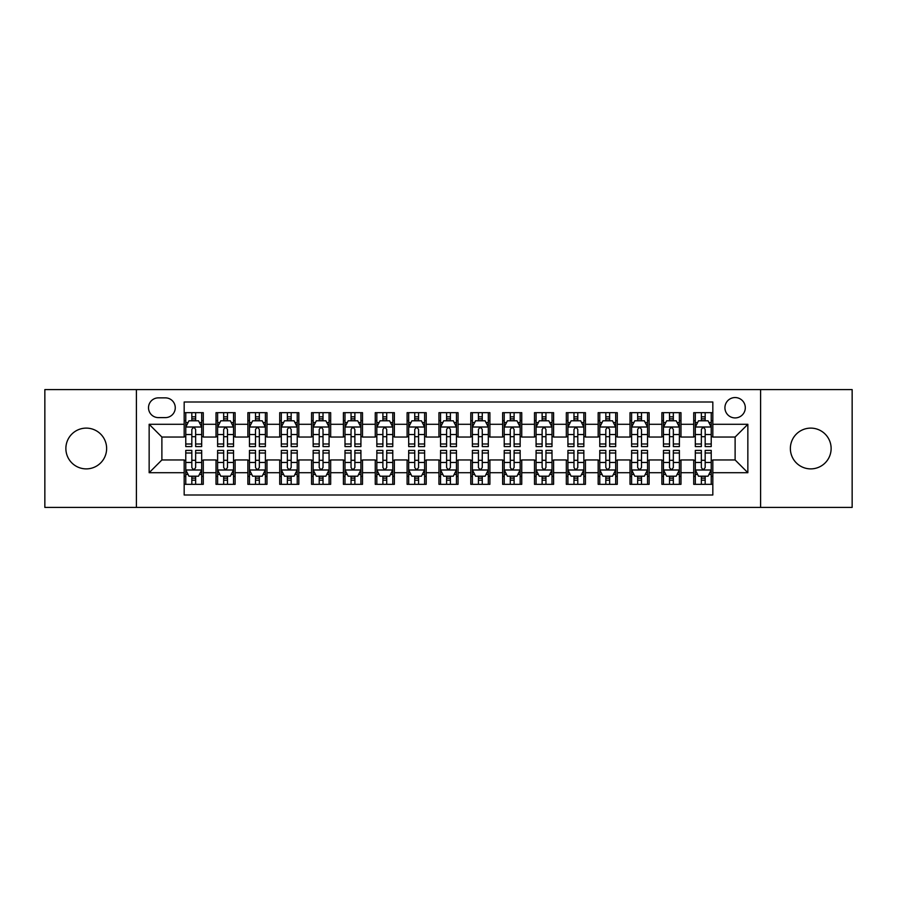 <?xml version="1.0" encoding="UTF-8"?>
<svg xmlns="http://www.w3.org/2000/svg" width="897" height="897" viewBox="0 0 897 897"><rect width="100%" height="100%" fill="white"/><g stroke="black" fill="none" stroke-linecap="round" stroke-linejoin="round"><path stroke-width="1.35" d="M810.753 428.116A20.384 20.384 0 0 0 790.369 448.5A20.384 20.384 0 0 0 810.753 468.884A20.384 20.384 0 0 0 831.127 448.5A20.384 20.384 0 0 0 810.753 428.116M86.247 428.116A20.384 20.384 0 0 0 65.873 448.5A20.384 20.384 0 0 0 86.247 468.884A20.384 20.384 0 0 0 106.631 448.5A20.384 20.384 0 0 0 86.247 428.116M735.114 397.55A10.192 10.192 0 0 0 724.922 407.731A10.192 10.192 0 0 0 735.114 417.924A10.192 10.192 0 0 0 745.306 407.731A10.192 10.192 0 0 0 735.114 397.55M760.589 507.41L852.15 507.41L852.15 389.59L760.589 389.59L760.589 507.41L136.411 507.41L136.411 389.59L44.85 389.59L44.85 507.41L136.411 507.41M712.823 412.676L693.717 412.676L693.717 424.292L680.98 424.292L680.98 437.041L693.717 437.041L693.717 424.292M680.98 424.292L680.98 412.676L661.874 412.676L661.874 424.292L649.125 424.292L649.125 437.041L661.874 437.041L661.874 424.292M649.125 424.292L649.125 412.676L630.019 412.676L630.019 424.292L617.282 424.292L617.282 437.041L630.019 437.041L630.019 424.292M617.282 424.292L617.282 412.676L598.176 412.676L598.176 424.292L585.438 424.292L585.438 437.041L598.176 437.041L598.176 424.292M585.438 424.292L585.438 412.676L566.332 412.676L566.332 424.292L553.595 424.292L553.595 437.041L566.332 437.041L566.332 424.292M553.595 424.292L553.595 412.676L534.489 412.676L534.489 424.292L521.751 424.292L521.751 437.041L534.489 437.041L534.489 424.292M521.751 424.292L521.751 412.676L502.634 412.676L502.634 424.292L489.897 424.292L489.897 437.041L502.634 437.041L502.634 424.292M489.897 424.292L489.897 412.676L470.79 412.676L470.79 424.292L458.053 424.292L458.053 437.041L470.79 437.041L470.79 424.292M458.053 424.292L458.053 412.676L438.947 412.676L438.947 424.292L426.21 424.292L426.21 437.041L438.947 437.041L438.947 424.292M426.21 424.292L426.21 412.676L407.103 412.676L407.103 424.292L394.366 424.292L394.366 437.041L407.103 437.041L407.103 424.292M394.366 424.292L394.366 412.676L375.249 412.676L375.249 424.292L362.511 424.292L362.511 437.041L375.249 437.041L375.249 424.292M362.511 424.292L362.511 412.676L343.405 412.676L343.405 424.292L330.668 424.292L330.668 437.041L343.405 437.041L343.405 424.292M330.668 424.292L330.668 412.676L311.562 412.676L311.562 424.292L298.824 424.292L298.824 437.041L311.562 437.041L311.562 424.292M298.824 424.292L298.824 412.676L279.718 412.676L279.718 424.292L266.981 424.292L266.981 437.041L279.718 437.041L279.718 424.292M266.981 424.292L266.981 412.676L247.875 412.676L247.875 424.292L235.126 424.292L235.126 437.041L247.875 437.041L247.875 424.292M235.126 424.292L235.126 412.676L216.02 412.676L216.02 437.041L203.283 437.041L203.283 412.676L184.177 412.676M184.177 484.324L203.283 484.324L203.283 459.959L216.02 459.959L216.02 484.324L235.126 484.324L235.126 459.959L247.875 459.959L247.875 472.708L235.126 472.708M247.875 472.708L247.875 484.324L266.981 484.324L266.981 459.959L279.718 459.959L279.718 472.708L266.981 472.708M279.718 472.708L279.718 484.324L298.824 484.324L298.824 459.959L311.562 459.959L311.562 472.708L298.824 472.708M311.562 472.708L311.562 484.324L330.668 484.324L330.668 459.959L343.405 459.959L343.405 472.708L330.668 472.708M343.405 472.708L343.405 484.324L362.511 484.324L362.511 459.959L375.249 459.959L375.249 472.708L362.511 472.708M375.249 472.708L375.249 484.324L394.366 484.324L394.366 459.959L407.103 459.959L407.103 472.708L394.366 472.708M407.103 472.708L407.103 484.324L426.21 484.324L426.21 459.959L438.947 459.959L438.947 472.708L426.21 472.708M438.947 472.708L438.947 484.324L458.053 484.324L458.053 459.959L470.79 459.959L470.79 472.708L458.053 472.708M470.79 472.708L470.79 484.324L489.897 484.324L489.897 459.959L502.634 459.959L502.634 472.708L489.897 472.708M502.634 472.708L502.634 484.324L521.751 484.324L521.751 459.959L534.489 459.959L534.489 472.708L521.751 472.708M534.489 472.708L534.489 484.324L553.595 484.324L553.595 459.959L566.332 459.959L566.332 472.708L553.595 472.708M566.332 472.708L566.332 484.324L585.438 484.324L585.438 459.959L598.176 459.959L598.176 472.708L585.438 472.708M598.176 472.708L598.176 484.324L617.282 484.324L617.282 459.959L630.019 459.959L630.019 472.708L617.282 472.708M630.019 472.708L630.019 484.324L649.125 484.324L649.125 459.959L661.874 459.959L661.874 472.708L649.125 472.708M661.874 472.708L661.874 484.324L680.98 484.324L680.98 459.959L693.717 459.959L693.717 472.708L680.98 472.708M158.377 417.61L165.384 417.61A9.867 9.867 0 0 0 175.263 407.731A9.867 9.867 0 0 0 165.384 397.864L158.377 397.864A9.867 9.867 0 0 0 148.51 407.731A9.867 9.867 0 0 0 158.377 417.61M760.589 389.59L136.411 389.59M712.823 424.292L712.823 402.002L184.177 402.002L184.177 437.041L161.886 437.041L161.886 459.959L184.177 459.959L184.177 494.998L712.823 494.998L712.823 459.959L735.114 459.959L735.114 437.041L712.823 437.041L712.823 424.292L747.851 424.292L747.851 472.708L712.823 472.708M184.177 472.708L149.149 472.708L149.149 424.292L184.177 424.292M693.717 472.708L693.717 484.324L712.823 484.324M184.177 420.637L185.769 420.637M191.823 420.637L195.647 420.637M201.69 420.637L203.283 420.637M184.177 436.716L185.769 436.716M191.823 436.716L195.647 436.716M201.69 436.716L203.283 436.716M184.177 460.284L185.769 460.284M191.823 460.284L195.647 460.284M201.69 460.284L203.283 460.284M184.177 476.363L185.769 476.363M191.823 476.363L195.647 476.363M201.69 476.363L203.283 476.363M216.02 436.716L217.612 436.716M223.667 436.716L227.49 436.716M233.534 436.716L235.126 436.716M216.02 420.637L217.612 420.637M223.667 420.637L227.49 420.637M233.534 420.637L235.126 420.637M216.02 460.284L217.612 460.284M223.667 460.284L227.49 460.284M233.534 460.284L235.126 460.284M216.02 476.363L217.612 476.363M223.667 476.363L227.49 476.363M233.534 476.363L235.126 476.363M247.875 460.284L249.467 460.284M255.51 460.284L259.334 460.284M265.389 460.284L266.981 460.284M247.875 476.363L249.467 476.363M255.51 476.363L259.334 476.363M265.389 476.363L266.981 476.363M247.875 420.637L249.467 420.637M255.51 420.637L259.334 420.637M265.389 420.637L266.981 420.637M247.875 436.716L249.467 436.716M255.51 436.716L259.334 436.716M265.389 436.716L266.981 436.716M279.718 460.284L281.31 460.284M287.354 460.284L291.177 460.284M297.232 460.284L298.824 460.284M279.718 476.363L281.31 476.363M287.354 476.363L291.177 476.363M297.232 476.363L298.824 476.363M279.718 420.637L281.31 420.637M287.354 420.637L291.177 420.637M297.232 420.637L298.824 420.637M279.718 436.716L281.31 436.716M287.354 436.716L291.177 436.716M297.232 436.716L298.824 436.716M311.562 460.284L313.154 460.284M319.209 460.284L323.021 460.284M329.076 460.284L330.668 460.284M311.562 476.363L313.154 476.363M319.209 476.363L323.021 476.363M329.076 476.363L330.668 476.363M311.562 420.637L313.154 420.637M319.209 420.637L323.021 420.637M329.076 420.637L330.668 420.637M311.562 436.716L313.154 436.716M319.209 436.716L323.021 436.716M329.076 436.716L330.668 436.716M343.405 460.284L344.997 460.284M351.052 460.284L354.876 460.284M360.919 460.284L362.511 460.284M343.405 476.363L344.997 476.363M351.052 476.363L354.876 476.363M360.919 476.363L362.511 476.363M343.405 420.637L344.997 420.637M351.052 420.637L354.876 420.637M360.919 420.637L362.511 420.637M343.405 436.716L344.997 436.716M351.052 436.716L354.876 436.716M360.919 436.716L362.511 436.716M375.249 460.284L376.841 460.284M382.896 460.284L386.719 460.284M392.774 460.284L394.366 460.284M375.249 476.363L376.841 476.363M382.896 476.363L386.719 476.363M392.774 476.363L394.366 476.363M375.249 420.637L376.841 420.637M382.896 420.637L386.719 420.637M392.774 420.637L394.366 420.637M375.249 436.716L376.841 436.716M382.896 436.716L386.719 436.716M392.774 436.716L394.366 436.716M407.103 460.284L408.696 460.284M414.739 460.284L418.563 460.284M424.617 460.284L426.21 460.284M407.103 476.363L408.696 476.363M414.739 476.363L418.563 476.363M424.617 476.363L426.21 476.363M407.103 420.637L408.696 420.637M414.739 420.637L418.563 420.637M424.617 420.637L426.21 420.637M407.103 436.716L408.696 436.716M414.739 436.716L418.563 436.716M424.617 436.716L426.21 436.716M438.947 460.284L440.539 460.284M446.594 460.284L450.406 460.284M456.461 460.284L458.053 460.284M438.947 476.363L440.539 476.363M446.594 476.363L450.406 476.363M456.461 476.363L458.053 476.363M438.947 420.637L440.539 420.637M446.594 420.637L450.406 420.637M456.461 420.637L458.053 420.637M438.947 436.716L440.539 436.716M446.594 436.716L450.406 436.716M456.461 436.716L458.053 436.716M470.79 460.284L472.383 460.284M478.437 460.284L482.261 460.284M488.304 460.284L489.897 460.284M470.79 476.363L472.383 476.363M478.437 476.363L482.261 476.363M488.304 476.363L489.897 476.363M470.79 420.637L472.383 420.637M478.437 420.637L482.261 420.637M488.304 420.637L489.897 420.637M470.79 436.716L472.383 436.716M478.437 436.716L482.261 436.716M488.304 436.716L489.897 436.716M502.634 460.284L504.226 460.284M510.281 460.284L514.104 460.284M520.159 460.284L521.751 460.284M502.634 476.363L504.226 476.363M510.281 476.363L514.104 476.363M520.159 476.363L521.751 476.363M502.634 420.637L504.226 420.637M510.281 420.637L514.104 420.637M520.159 420.637L521.751 420.637M502.634 436.716L504.226 436.716M510.281 436.716L514.104 436.716M520.159 436.716L521.751 436.716M534.489 460.284L536.081 460.284M542.124 460.284L545.948 460.284M552.003 460.284L553.595 460.284M534.489 476.363L536.081 476.363M542.124 476.363L545.948 476.363M552.003 476.363L553.595 476.363M534.489 420.637L536.081 420.637M542.124 420.637L545.948 420.637M552.003 420.637L553.595 420.637M534.489 436.716L536.081 436.716M542.124 436.716L545.948 436.716M552.003 436.716L553.595 436.716M566.332 460.284L567.924 460.284M573.979 460.284L577.791 460.284M583.846 460.284L585.438 460.284M566.332 476.363L567.924 476.363M573.979 476.363L577.791 476.363M583.846 476.363L585.438 476.363M566.332 420.637L567.924 420.637M573.979 420.637L577.791 420.637M583.846 420.637L585.438 420.637M566.332 436.716L567.924 436.716M573.979 436.716L577.791 436.716M583.846 436.716L585.438 436.716M598.176 460.284L599.768 460.284M605.823 460.284L609.646 460.284M615.69 460.284L617.282 460.284M598.176 476.363L599.768 476.363M605.823 476.363L609.646 476.363M615.69 476.363L617.282 476.363M598.176 420.637L599.768 420.637M605.823 420.637L609.646 420.637M615.69 420.637L617.282 420.637M598.176 436.716L599.768 436.716M605.823 436.716L609.646 436.716M615.69 436.716L617.282 436.716M630.019 460.284L631.611 460.284M637.666 460.284L641.49 460.284M647.533 460.284L649.125 460.284M630.019 476.363L631.611 476.363M637.666 476.363L641.49 476.363M647.533 476.363L649.125 476.363M630.019 420.637L631.611 420.637M637.666 420.637L641.49 420.637M647.533 420.637L649.125 420.637M630.019 436.716L631.611 436.716M637.666 436.716L641.49 436.716M647.533 436.716L649.125 436.716M661.874 460.284L663.466 460.284M669.51 460.284L673.333 460.284M679.388 460.284L680.98 460.284M661.874 476.363L663.466 476.363M669.51 476.363L673.333 476.363M679.388 476.363L680.98 476.363M661.874 420.637L663.466 420.637M669.51 420.637L673.333 420.637M679.388 420.637L680.98 420.637M661.874 436.716L663.466 436.716M669.51 436.716L673.333 436.716M679.388 436.716L680.98 436.716M693.717 460.284L695.31 460.284M701.353 460.284L705.177 460.284M711.231 460.284L712.823 460.284M693.717 476.363L695.31 476.363M701.353 476.363L705.177 476.363M711.231 476.363L712.823 476.363M693.717 420.637L695.31 420.637M701.353 420.637L705.177 420.637M711.231 420.637L712.823 420.637M693.717 436.716L695.31 436.716M701.353 436.716L705.177 436.716M711.231 436.716L712.823 436.716M161.886 437.041L149.149 424.292M161.886 459.959L149.149 472.708M747.851 424.292L735.114 437.041M747.851 472.708L735.114 459.959M195.647 416.813L191.823 416.813M201.69 443.993L195.647 443.993L195.647 446.594L201.69 446.594L201.69 427.163L198.506 420.794L188.953 420.794L185.769 427.163L185.769 446.594L191.823 446.594L191.823 443.993L185.769 443.993M185.769 427.163L185.769 412.676M201.69 427.163L201.69 412.676M191.823 420.794L191.823 412.676M195.647 412.676L195.647 420.794M195.647 443.993L195.647 429.551C194.369 427.095 193.09 427.095 191.823 429.551L191.823 443.993M191.823 480.187L195.647 480.187M185.769 453.007L191.823 453.007L191.823 450.406L185.769 450.406L185.769 469.837L188.953 476.206L198.506 476.206L201.69 469.837L201.69 450.406L195.647 450.406L195.647 453.007L201.69 453.007M201.69 469.837L201.69 484.324M185.769 469.837L185.769 484.324M195.647 476.206L195.647 484.324M191.823 484.324L191.823 476.206M191.823 453.007L191.823 467.449C193.09 469.905 194.369 469.905 195.647 467.449L195.647 453.007M227.49 416.813L223.667 416.813M233.534 443.993L227.49 443.993L227.49 446.594L233.534 446.594L233.534 427.163L230.35 420.794L220.797 420.794L217.612 427.163L217.612 446.594L223.667 446.594L223.667 443.993L217.612 443.993M217.612 427.163L217.612 412.676M233.534 427.163L233.534 412.676M223.667 420.794L223.667 412.676M227.49 412.676L227.49 420.794M227.49 443.993L227.49 429.551C226.212 427.095 224.945 427.095 223.667 429.551L223.667 443.993M259.334 416.813L255.51 416.813M265.389 443.993L259.334 443.993L259.334 446.594L265.389 446.594L265.389 427.163L262.204 420.794L252.651 420.794L249.467 427.163L249.467 446.594L255.51 446.594L255.51 443.993L249.467 443.993M249.467 427.163L249.467 412.676M265.389 427.163L265.389 412.676M255.51 420.794L255.51 412.676M259.334 412.676L259.334 420.794M259.334 443.993L259.334 429.551C258.067 427.095 256.789 427.095 255.51 429.551L255.51 443.993M291.177 416.813L287.354 416.813M297.232 443.993L291.177 443.993L291.177 446.594L297.232 446.594L297.232 427.163L294.048 420.794L284.495 420.794L281.31 427.163L281.31 446.594L287.354 446.594L287.354 443.993L281.31 443.993M281.31 427.163L281.31 412.676M297.232 427.163L297.232 412.676M287.354 420.794L287.354 412.676M291.177 412.676L291.177 420.794M291.177 443.993L291.177 429.551C289.91 427.095 288.632 427.095 287.354 429.551L287.354 443.993M323.021 416.813L319.209 416.813M329.076 443.993L323.021 443.993L323.021 446.594L329.076 446.594L329.076 427.163L325.891 420.794L316.338 420.794L313.154 427.163L313.154 446.594L319.209 446.594L319.209 443.993L313.154 443.993M313.154 427.163L313.154 412.676M329.076 427.163L329.076 412.676M319.209 420.794L319.209 412.676M323.021 412.676L323.021 420.794M323.021 443.993L323.021 429.551C321.754 427.095 320.476 427.095 319.209 429.551L319.209 443.993M223.667 480.187L227.49 480.187M217.612 453.007L223.667 453.007L223.667 450.406L217.612 450.406L217.612 469.837L220.797 476.206L230.35 476.206L233.534 469.837L233.534 450.406L227.49 450.406L227.49 453.007L233.534 453.007M233.534 469.837L233.534 484.324M217.612 469.837L217.612 484.324M227.49 476.206L227.49 484.324M223.667 484.324L223.667 476.206M223.667 453.007L223.667 467.449C224.934 469.905 226.212 469.905 227.49 467.449L227.49 453.007M255.51 480.187L259.334 480.187M249.467 453.007L255.51 453.007L255.51 450.406L249.467 450.406L249.467 469.837L252.651 476.206L262.204 476.206L265.389 469.837L265.389 450.406L259.334 450.406L259.334 453.007L265.389 453.007M265.389 469.837L265.389 484.324M249.467 469.837L249.467 484.324M259.334 476.206L259.334 484.324M255.51 484.324L255.51 476.206M255.51 453.007L255.51 467.449C256.789 469.905 258.056 469.905 259.334 467.449L259.334 453.007M287.354 480.187L291.177 480.187M281.31 453.007L287.354 453.007L287.354 450.406L281.31 450.406L281.31 469.837L284.495 476.206L294.048 476.206L297.232 469.837L297.232 450.406L291.177 450.406L291.177 453.007L297.232 453.007M297.232 469.837L297.232 484.324M281.31 469.837L281.31 484.324M291.177 476.206L291.177 484.324M287.354 484.324L287.354 476.206M287.354 453.007L287.354 467.449C288.632 469.905 289.899 469.905 291.177 467.449L291.177 453.007M319.209 480.187L323.021 480.187M313.154 453.007L319.209 453.007L319.209 450.406L313.154 450.406L313.154 469.837L316.338 476.206L325.891 476.206L329.076 469.837L329.076 450.406L323.021 450.406L323.021 453.007L329.076 453.007M329.076 469.837L329.076 484.324M313.154 469.837L313.154 484.324M323.021 476.206L323.021 484.324M319.209 484.324L319.209 476.206M319.209 453.007L319.209 467.449C320.476 469.905 321.754 469.905 323.021 467.449L323.021 453.007M354.876 416.813L351.052 416.813M360.919 443.993L354.876 443.993L354.876 446.594L360.919 446.594L360.919 427.163L357.735 420.794L348.182 420.794L344.997 427.163L344.997 446.594L351.052 446.594L351.052 443.993L344.997 443.993M344.997 427.163L344.997 412.676M360.919 427.163L360.919 412.676M351.052 420.794L351.052 412.676M354.876 412.676L354.876 420.794M354.876 443.993L354.876 429.551C353.597 427.095 352.33 427.095 351.052 429.551L351.052 443.993M351.052 480.187L354.876 480.187M344.997 453.007L351.052 453.007L351.052 450.406L344.997 450.406L344.997 469.837L348.182 476.206L357.735 476.206L360.919 469.837L360.919 450.406L354.876 450.406L354.876 453.007L360.919 453.007M360.919 469.837L360.919 484.324M344.997 469.837L344.997 484.324M354.876 476.206L354.876 484.324M351.052 484.324L351.052 476.206M351.052 453.007L351.052 467.449C352.319 469.905 353.597 469.905 354.876 467.449L354.876 453.007M386.719 416.813L382.896 416.813M392.774 443.993L386.719 443.993L386.719 446.594L392.774 446.594L392.774 427.163L389.59 420.794L380.025 420.794L376.841 427.163L376.841 446.594L382.896 446.594L382.896 443.993L376.841 443.993M376.841 427.163L376.841 412.676M392.774 427.163L392.774 412.676M382.896 420.794L382.896 412.676M386.719 412.676L386.719 420.794M386.719 443.993L386.719 429.551C385.441 427.095 384.174 427.095 382.896 429.551L382.896 443.993M382.896 480.187L386.719 480.187M376.841 453.007L382.896 453.007L382.896 450.406L376.841 450.406L376.841 469.837L380.025 476.206L389.59 476.206L392.774 469.837L392.774 450.406L386.719 450.406L386.719 453.007L392.774 453.007M392.774 469.837L392.774 484.324M376.841 469.837L376.841 484.324M386.719 476.206L386.719 484.324M382.896 484.324L382.896 476.206M382.896 453.007L382.896 467.449C384.174 469.905 385.441 469.905 386.719 467.449L386.719 453.007M418.563 416.813L414.739 416.813M424.617 443.993L418.563 443.993L418.563 446.594L424.617 446.594L424.617 427.163L421.433 420.794L411.88 420.794L408.696 427.163L408.696 446.594L414.739 446.594L414.739 443.993L408.696 443.993M408.696 427.163L408.696 412.676M424.617 427.163L424.617 412.676M414.739 420.794L414.739 412.676M418.563 412.676L418.563 420.794M418.563 443.993L418.563 429.551C417.296 427.095 416.017 427.095 414.739 429.551L414.739 443.993M414.739 480.187L418.563 480.187M408.696 453.007L414.739 453.007L414.739 450.406L408.696 450.406L408.696 469.837L411.88 476.206L421.433 476.206L424.617 469.837L424.617 450.406L418.563 450.406L418.563 453.007L424.617 453.007M424.617 469.837L424.617 484.324M408.696 469.837L408.696 484.324M418.563 476.206L418.563 484.324M414.739 484.324L414.739 476.206M414.739 453.007L414.739 467.449C416.017 469.905 417.284 469.905 418.563 467.449L418.563 453.007M450.406 416.813L446.594 416.813M456.461 443.993L450.406 443.993L450.406 446.594L456.461 446.594L456.461 427.163L453.277 420.794L443.723 420.794L440.539 427.163L440.539 446.594L446.594 446.594L446.594 443.993L440.539 443.993M440.539 427.163L440.539 412.676M456.461 427.163L456.461 412.676M446.594 420.794L446.594 412.676M450.406 412.676L450.406 420.794M450.406 443.993L450.406 429.551C449.139 427.095 447.861 427.095 446.594 429.551L446.594 443.993M446.594 480.187L450.406 480.187M440.539 453.007L446.594 453.007L446.594 450.406L440.539 450.406L440.539 469.837L443.723 476.206L453.277 476.206L456.461 469.837L456.461 450.406L450.406 450.406L450.406 453.007L456.461 453.007M456.461 469.837L456.461 484.324M440.539 469.837L440.539 484.324M450.406 476.206L450.406 484.324M446.594 484.324L446.594 476.206M446.594 453.007L446.594 467.449C447.861 469.905 449.139 469.905 450.406 467.449L450.406 453.007M478.437 480.187L482.261 480.187M472.383 453.007L478.437 453.007L478.437 450.406L472.383 450.406L472.383 469.837L475.567 476.206L485.12 476.206L488.304 469.837L488.304 450.406L482.261 450.406L482.261 453.007L488.304 453.007M488.304 469.837L488.304 484.324M472.383 469.837L472.383 484.324M482.261 476.206L482.261 484.324M478.437 484.324L478.437 476.206M478.437 453.007L478.437 467.449C479.704 469.905 480.983 469.905 482.261 467.449L482.261 453.007M510.281 480.187L514.104 480.187M504.226 453.007L510.281 453.007L510.281 450.406L504.226 450.406L504.226 469.837L507.41 476.206L516.975 476.206L520.159 469.837L520.159 450.406L514.104 450.406L514.104 453.007L520.159 453.007M520.159 469.837L520.159 484.324M504.226 469.837L504.226 484.324M514.104 476.206L514.104 484.324M510.281 484.324L510.281 476.206M510.281 453.007L510.281 467.449C511.559 469.905 512.826 469.905 514.104 467.449L514.104 453.007M542.124 480.187L545.948 480.187M536.081 453.007L542.124 453.007L542.124 450.406L536.081 450.406L536.081 469.837L539.265 476.206L548.818 476.206L552.003 469.837L552.003 450.406L545.948 450.406L545.948 453.007L552.003 453.007M552.003 469.837L552.003 484.324M536.081 469.837L536.081 484.324M545.948 476.206L545.948 484.324M542.124 484.324L542.124 476.206M542.124 453.007L542.124 467.449C543.403 469.905 544.67 469.905 545.948 467.449L545.948 453.007M573.979 480.187L577.791 480.187M567.924 453.007L573.979 453.007L573.979 450.406L567.924 450.406L567.924 469.837L571.109 476.206L580.662 476.206L583.846 469.837L583.846 450.406L577.791 450.406L577.791 453.007L583.846 453.007M583.846 469.837L583.846 484.324M567.924 469.837L567.924 484.324M577.791 476.206L577.791 484.324M573.979 484.324L573.979 476.206M573.979 453.007L573.979 467.449C575.246 469.905 576.524 469.905 577.791 467.449L577.791 453.007M605.823 480.187L609.646 480.187M599.768 453.007L605.823 453.007L605.823 450.406L599.768 450.406L599.768 469.837L602.952 476.206L612.505 476.206L615.69 469.837L615.69 450.406L609.646 450.406L609.646 453.007L615.69 453.007M615.69 469.837L615.69 484.324M599.768 469.837L599.768 484.324M609.646 476.206L609.646 484.324M605.823 484.324L605.823 476.206M605.823 453.007L605.823 467.449C607.09 469.905 608.368 469.905 609.646 467.449L609.646 453.007M637.666 480.187L641.49 480.187M631.611 453.007L637.666 453.007L637.666 450.406L631.611 450.406L631.611 469.837L634.796 476.206L644.349 476.206L647.533 469.837L647.533 450.406L641.49 450.406L641.49 453.007L647.533 453.007M647.533 469.837L647.533 484.324M631.611 469.837L631.611 484.324M641.49 476.206L641.49 484.324M637.666 484.324L637.666 476.206M637.666 453.007L637.666 467.449C638.933 469.905 640.211 469.905 641.49 467.449L641.49 453.007M669.51 480.187L673.333 480.187M663.466 453.007L669.51 453.007L669.51 450.406L663.466 450.406L663.466 469.837L666.65 476.206L676.203 476.206L679.388 469.837L679.388 450.406L673.333 450.406L673.333 453.007L679.388 453.007M679.388 469.837L679.388 484.324M663.466 469.837L663.466 484.324M673.333 476.206L673.333 484.324M669.51 484.324L669.51 476.206M669.51 453.007L669.51 467.449C670.788 469.905 672.055 469.905 673.333 467.449L673.333 453.007M701.353 480.187L705.177 480.187M695.31 453.007L701.353 453.007L701.353 450.406L695.31 450.406L695.31 469.837L698.494 476.206L708.047 476.206L711.231 469.837L711.231 450.406L705.177 450.406L705.177 453.007L711.231 453.007M711.231 469.837L711.231 484.324M695.31 469.837L695.31 484.324M705.177 476.206L705.177 484.324M701.353 484.324L701.353 476.206M701.353 453.007L701.353 467.449C702.631 469.905 703.91 469.905 705.177 467.449L705.177 453.007M482.261 416.813L478.437 416.813M488.304 443.993L482.261 443.993L482.261 446.594L488.304 446.594L488.304 427.163L485.12 420.794L475.567 420.794L472.383 427.163L472.383 446.594L478.437 446.594L478.437 443.993L472.383 443.993M472.383 427.163L472.383 412.676M488.304 427.163L488.304 412.676M478.437 420.794L478.437 412.676M482.261 412.676L482.261 420.794M482.261 443.993L482.261 429.551C480.983 427.095 479.716 427.095 478.437 429.551L478.437 443.993M514.104 416.813L510.281 416.813M520.159 443.993L514.104 443.993L514.104 446.594L520.159 446.594L520.159 427.163L516.975 420.794L507.41 420.794L504.226 427.163L504.226 446.594L510.281 446.594L510.281 443.993L504.226 443.993M504.226 427.163L504.226 412.676M520.159 427.163L520.159 412.676M510.281 420.794L510.281 412.676M514.104 412.676L514.104 420.794M514.104 443.993L514.104 429.551C512.826 427.095 511.559 427.095 510.281 429.551L510.281 443.993M545.948 416.813L542.124 416.813M552.003 443.993L545.948 443.993L545.948 446.594L552.003 446.594L552.003 427.163L548.818 420.794L539.265 420.794L536.081 427.163L536.081 446.594L542.124 446.594L542.124 443.993L536.081 443.993M536.081 427.163L536.081 412.676M552.003 427.163L552.003 412.676M542.124 420.794L542.124 412.676M545.948 412.676L545.948 420.794M545.948 443.993L545.948 429.551C544.681 427.095 543.403 427.095 542.124 429.551L542.124 443.993M577.791 416.813L573.979 416.813M583.846 443.993L577.791 443.993L577.791 446.594L583.846 446.594L583.846 427.163L580.662 420.794L571.109 420.794L567.924 427.163L567.924 446.594L573.979 446.594L573.979 443.993L567.924 443.993M567.924 427.163L567.924 412.676M583.846 427.163L583.846 412.676M573.979 420.794L573.979 412.676M577.791 412.676L577.791 420.794M577.791 443.993L577.791 429.551C576.524 427.095 575.246 427.095 573.979 429.551L573.979 443.993M609.646 416.813L605.823 416.813M615.69 443.993L609.646 443.993L609.646 446.594L615.69 446.594L615.69 427.163L612.505 420.794L602.952 420.794L599.768 427.163L599.768 446.594L605.823 446.594L605.823 443.993L599.768 443.993M599.768 427.163L599.768 412.676M615.69 427.163L615.69 412.676M605.823 420.794L605.823 412.676M609.646 412.676L609.646 420.794M609.646 443.993L609.646 429.551C608.368 427.095 607.101 427.095 605.823 429.551L605.823 443.993M641.49 416.813L637.666 416.813M647.533 443.993L641.49 443.993L641.49 446.594L647.533 446.594L647.533 427.163L644.349 420.794L634.796 420.794L631.611 427.163L631.611 446.594L637.666 446.594L637.666 443.993L631.611 443.993M631.611 427.163L631.611 412.676M647.533 427.163L647.533 412.676M637.666 420.794L637.666 412.676M641.49 412.676L641.49 420.794M641.49 443.993L641.49 429.551C640.211 427.095 638.944 427.095 637.666 429.551L637.666 443.993M673.333 416.813L669.51 416.813M679.388 443.993L673.333 443.993L673.333 446.594L679.388 446.594L679.388 427.163L676.203 420.794L666.65 420.794L663.466 427.163L663.466 446.594L669.51 446.594L669.51 443.993L663.466 443.993M663.466 427.163L663.466 412.676M679.388 427.163L679.388 412.676M669.51 420.794L669.51 412.676M673.333 412.676L673.333 420.794M673.333 443.993L673.333 429.551C672.066 427.095 670.788 427.095 669.51 429.551L669.51 443.993M705.177 416.813L701.353 416.813M711.231 443.993L705.177 443.993L705.177 446.594L711.231 446.594L711.231 427.163L708.047 420.794L698.494 420.794L695.31 427.163L695.31 446.594L701.353 446.594L701.353 443.993L695.31 443.993M695.31 427.163L695.31 412.676M711.231 427.163L711.231 412.676M701.353 420.794L701.353 412.676M705.177 412.676L705.177 420.794M705.177 443.993L705.177 429.551C703.91 427.095 702.631 427.095 701.353 429.551L701.353 443.993M216.02 472.708L203.283 472.708M216.02 424.292L203.283 424.292M201.612 427.006L185.847 427.006M185.769 422.543L188.078 422.543M199.381 422.543L201.69 422.543M191.823 434.54L185.769 434.54M201.69 434.54L195.647 434.54M195.647 418.843L191.823 418.843M185.847 469.994L201.612 469.994M201.69 474.457L199.381 474.457M188.078 474.457L185.769 474.457M195.647 462.46L201.69 462.46M185.769 462.46L191.823 462.46M191.823 478.157L195.647 478.157M233.455 427.006L217.691 427.006M217.612 422.543L219.922 422.543M231.235 422.543L233.534 422.543M223.667 434.54L217.612 434.54M233.534 434.54L227.49 434.54M227.49 418.843L223.667 418.843M265.31 427.006L249.545 427.006M249.467 422.543L251.765 422.543M263.079 422.543L265.389 422.543M255.51 434.54L249.467 434.54M265.389 434.54L259.334 434.54M259.334 418.843L255.51 418.843M297.154 427.006L281.389 427.006M281.31 422.543L283.62 422.543M294.922 422.543L297.232 422.543M287.354 434.54L281.31 434.54M297.232 434.54L291.177 434.54M291.177 418.843L287.354 418.843M328.997 427.006L313.232 427.006M313.154 422.543L315.464 422.543M326.766 422.543L329.076 422.543M319.209 434.54L313.154 434.54M329.076 434.54L323.021 434.54M323.021 418.843L319.209 418.843M217.691 469.994L233.455 469.994M233.534 474.457L231.235 474.457M219.922 474.457L217.612 474.457M227.49 462.46L233.534 462.46M217.612 462.46L223.667 462.46M223.667 478.157L227.49 478.157M249.545 469.994L265.31 469.994M265.389 474.457L263.079 474.457M251.765 474.457L249.467 474.457M259.334 462.46L265.389 462.46M249.467 462.46L255.51 462.46M255.51 478.157L259.334 478.157M281.389 469.994L297.154 469.994M297.232 474.457L294.922 474.457M283.62 474.457L281.31 474.457M291.177 462.46L297.232 462.46M281.31 462.46L287.354 462.46M287.354 478.157L291.177 478.157M313.232 469.994L328.997 469.994M329.076 474.457L326.766 474.457M315.464 474.457L313.154 474.457M323.021 462.46L329.076 462.46M313.154 462.46L319.209 462.46M319.209 478.157L323.021 478.157M360.841 427.006L345.076 427.006M344.997 422.543L347.307 422.543M358.609 422.543L360.919 422.543M351.052 434.54L344.997 434.54M360.919 434.54L354.876 434.54M354.876 418.843L351.052 418.843M345.076 469.994L360.841 469.994M360.919 474.457L358.609 474.457M347.307 474.457L344.997 474.457M354.876 462.46L360.919 462.46M344.997 462.46L351.052 462.46M351.052 478.157L354.876 478.157M392.684 427.006L376.931 427.006M376.841 422.543L379.151 422.543M390.464 422.543L392.774 422.543M382.896 434.54L376.841 434.54M392.774 434.54L386.719 434.54M386.719 418.843L382.896 418.843M376.931 469.994L392.684 469.994M392.774 474.457L390.464 474.457M379.151 474.457L376.841 474.457M386.719 462.46L392.774 462.46M376.841 462.46L382.896 462.46M382.896 478.157L386.719 478.157M424.539 427.006L408.774 427.006M408.696 422.543L411.005 422.543M422.308 422.543L424.617 422.543M414.739 434.54L408.696 434.54M424.617 434.54L418.563 434.54M418.563 418.843L414.739 418.843M408.774 469.994L424.539 469.994M424.617 474.457L422.308 474.457M411.005 474.457L408.696 474.457M418.563 462.46L424.617 462.46M408.696 462.46L414.739 462.46M414.739 478.157L418.563 478.157M456.382 427.006L440.618 427.006M440.539 422.543L442.849 422.543M454.151 422.543L456.461 422.543M446.594 434.54L440.539 434.54M456.461 434.54L450.406 434.54M450.406 418.843L446.594 418.843M440.618 469.994L456.382 469.994M456.461 474.457L454.151 474.457M442.849 474.457L440.539 474.457M450.406 462.46L456.461 462.46M440.539 462.46L446.594 462.46M446.594 478.157L450.406 478.157M472.461 469.994L488.226 469.994M488.304 474.457L485.995 474.457M474.692 474.457L472.383 474.457M482.261 462.46L488.304 462.46M472.383 462.46L478.437 462.46M478.437 478.157L482.261 478.157M504.316 469.994L520.069 469.994M520.159 474.457L517.849 474.457M506.536 474.457L504.226 474.457M514.104 462.46L520.159 462.46M504.226 462.46L510.281 462.46M510.281 478.157L514.104 478.157M536.159 469.994L551.924 469.994M552.003 474.457L549.693 474.457M538.391 474.457L536.081 474.457M545.948 462.46L552.003 462.46M536.081 462.46L542.124 462.46M542.124 478.157L545.948 478.157M568.003 469.994L583.768 469.994M583.846 474.457L581.536 474.457M570.234 474.457L567.924 474.457M577.791 462.46L583.846 462.46M567.924 462.46L573.979 462.46M573.979 478.157L577.791 478.157M599.846 469.994L615.611 469.994M615.69 474.457L613.38 474.457M602.078 474.457L599.768 474.457M609.646 462.46L615.69 462.46M599.768 462.46L605.823 462.46M605.823 478.157L609.646 478.157M631.69 469.994L647.455 469.994M647.533 474.457L645.235 474.457M633.921 474.457L631.611 474.457M641.49 462.46L647.533 462.46M631.611 462.46L637.666 462.46M637.666 478.157L641.49 478.157M663.545 469.994L679.309 469.994M679.388 474.457L677.078 474.457M665.765 474.457L663.466 474.457M673.333 462.46L679.388 462.46M663.466 462.46L669.51 462.46M669.51 478.157L673.333 478.157M695.388 469.994L711.153 469.994M711.231 474.457L708.922 474.457M697.619 474.457L695.31 474.457M705.177 462.46L711.231 462.46M695.31 462.46L701.353 462.46M701.353 478.157L705.177 478.157M488.226 427.006L472.461 427.006M472.383 422.543L474.692 422.543M485.995 422.543L488.304 422.543M478.437 434.54L472.383 434.54M488.304 434.54L482.261 434.54M482.261 418.843L478.437 418.843M520.069 427.006L504.316 427.006M504.226 422.543L506.536 422.543M517.849 422.543L520.159 422.543M510.281 434.54L504.226 434.54M520.159 434.54L514.104 434.54M514.104 418.843L510.281 418.843M551.924 427.006L536.159 427.006M536.081 422.543L538.391 422.543M549.693 422.543L552.003 422.543M542.124 434.54L536.081 434.54M552.003 434.54L545.948 434.54M545.948 418.843L542.124 418.843M583.768 427.006L568.003 427.006M567.924 422.543L570.234 422.543M581.536 422.543L583.846 422.543M573.979 434.54L567.924 434.54M583.846 434.54L577.791 434.54M577.791 418.843L573.979 418.843M615.611 427.006L599.846 427.006M599.768 422.543L602.078 422.543M613.38 422.543L615.69 422.543M605.823 434.54L599.768 434.54M615.69 434.54L609.646 434.54M609.646 418.843L605.823 418.843M647.455 427.006L631.69 427.006M631.611 422.543L633.921 422.543M645.235 422.543L647.533 422.543M637.666 434.54L631.611 434.54M647.533 434.54L641.49 434.54M641.49 418.843L637.666 418.843M679.309 427.006L663.545 427.006M663.466 422.543L665.765 422.543M677.078 422.543L679.388 422.543M669.51 434.54L663.466 434.54M679.388 434.54L673.333 434.54M673.333 418.843L669.51 418.843M711.153 427.006L695.388 427.006M695.31 422.543L697.619 422.543M708.922 422.543L711.231 422.543M701.353 434.54L695.31 434.54M711.231 434.54L705.177 434.54M705.177 418.843L701.353 418.843"/></g></svg>
